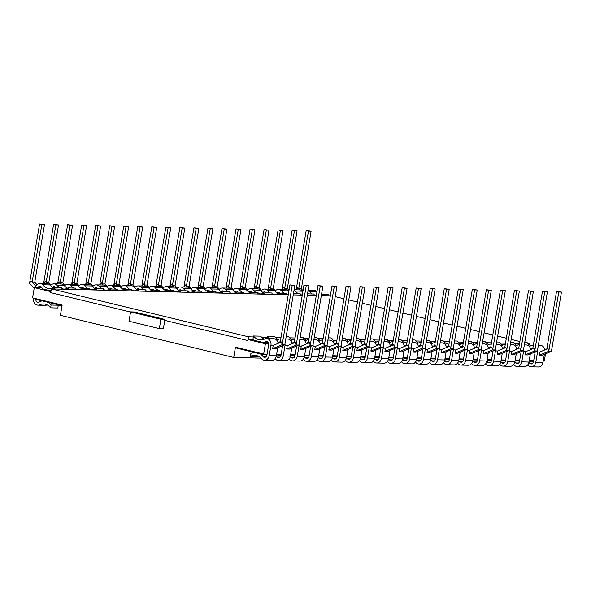 <?xml version="1.0" encoding="UTF-8"?>
<svg xmlns="http://www.w3.org/2000/svg" width="591" height="591" viewBox="0 0 591 591"><rect width="100%" height="100%" fill="white"/><g stroke="black" fill="none" stroke-linecap="round" stroke-linejoin="round"><path stroke-width="0.89" d="M130.581 311.885L160.907 319.258L159.334 328.589L129.001 321.223L130.581 311.885L134.29 311.982L164.616 319.354L160.907 319.258M164.771 320.359L163.36 328.692L159.334 328.589M288.238 294.769L51.365 288.91L248.486 336.826L247.858 340.556L164.461 320.285L164.616 319.354M51.365 288.91L50.737 292.641L130.559 312.041M41.961 287.824L34.308 287.61L32.571 297.871L62.144 305.059L60.408 315.321L233.718 357.452L235.454 347.19L263.66 354.046L265.396 343.777L248.338 339.633L247.858 340.556M34.308 287.61L50.907 291.644M527.866 343.467L529.13 343.77L528.997 344.553M529.13 343.77L528.132 343.748M519.533 343.534L514.096 343.401M505.504 343.186L500.067 343.053M491.468 342.839L486.031 342.706M477.439 342.492L472.002 342.359M463.41 342.145L457.966 342.012M449.374 341.797L443.937 341.664M435.345 341.45L429.908 341.317M421.309 341.103L415.872 340.97M407.28 340.756L401.843 340.623M393.244 340.409L387.807 340.276M379.215 340.061L373.778 339.928M365.186 339.714L359.742 339.581M351.15 339.367L345.713 339.234M337.121 339.02L331.684 338.887M323.085 338.673L317.648 338.54M309.056 338.325L303.619 338.192M295.027 337.978L289.583 337.845M280.991 337.631L275.554 337.498M267.368 337.291L261.525 337.151M253.332 336.944L248.486 336.826M248.338 339.633L253.812 339.766M330.339 295.81L321.312 295.589M316.303 295.463L307.283 295.241M302.274 295.116L293.254 294.894M335.23 296.638L343.932 298.75M348.764 299.925L357.466 302.045M362.298 303.22L371 305.333M375.832 306.507L384.534 308.62M389.366 309.795L398.068 311.915M402.899 313.09L411.602 315.202M416.433 316.377L425.136 318.49M429.967 319.665L438.67 321.785M443.501 322.959L452.204 325.072M457.035 326.247L465.738 328.36M470.569 329.534L479.271 331.654M484.103 332.829L492.805 334.942M497.637 336.116L506.339 338.229M511.171 339.404L519.873 341.524M265.396 343.777L268.691 343.829A2.852 2.32 -88.6 0 0 266.46 341.391A2.852 2.32 -88.6 0 0 265.714 341.524L267.198 341.561M362.261 345.033L363.236 345.055M348.232 344.686L349.2 344.708M320.167 343.992L321.135 344.014M334.203 344.339L335.171 344.361M264.266 339.19A12.47 10.15 -88.6 0 1 260.675 336.161L253.495 335.983L253.022 338.776A12.729 10.365 -88.6 0 0 254.366 340.35L263.579 342.588L268.358 342.706M278.073 342.95L279.041 342.972M306.138 343.644L307.106 343.666M292.102 343.297L293.077 343.319M37.868 287.721A2.852 2.32 91.4 0 1 39.922 286.325A2.852 2.32 91.4 0 1 41.363 286.99A12.729 10.365 91.4 0 0 42.98 288.969L51.025 290.92M376.297 345.38L377.265 345.403M460.485 347.464L461.46 347.486M474.521 347.811L475.489 347.833M488.55 348.158L489.518 348.18M502.586 348.505L503.554 348.527M390.326 345.728L391.294 345.75M404.362 346.075L405.33 346.097M418.391 346.422L419.359 346.444M446.456 347.116L447.424 347.139M432.427 346.769L433.395 346.791M530.652 349.2L531.619 349.222M516.615 348.853L517.583 348.875M263.66 354.046L267.088 354.127L268.824 343.866M276.625 354.364L281.117 354.474L282.609 345.661M290.661 354.711L295.153 354.822L296.645 346.008M304.69 355.058L309.182 355.169L310.674 346.356M318.719 355.405L323.211 355.516L324.703 346.703M332.755 355.752L337.247 355.863L338.739 347.05M346.784 356.1L351.276 356.21L352.768 347.397M360.82 356.447L365.312 356.558L366.804 347.744M374.849 356.794L379.341 356.905L380.833 348.092M388.885 357.141L393.377 357.252L394.862 348.439M402.914 357.489L407.406 357.599L408.898 348.786M416.943 357.836L421.435 357.947L422.927 349.133M430.979 358.183L435.471 358.294L436.963 349.48M445.008 358.53L449.5 358.641L450.992 349.828M459.044 358.877L463.536 358.988L465.028 350.175M473.073 359.225L477.565 359.335L479.057 350.522M487.102 359.572L491.601 359.683L493.086 350.869M501.138 359.919L505.63 360.03L507.122 351.217M515.167 360.266L519.659 360.377L521.151 351.564M529.204 360.613L533.695 360.724L535.187 351.911M543.232 360.961L544.304 360.99L545.515 353.802M527.763 364.846A12.618 10.269 -88.6 0 1 528.583 365.807A5.711 4.647 -88.6 0 0 531.117 366.812L538.305 366.989A5.711 4.647 -88.6 0 0 542.989 362.394L544.363 354.282M524.712 342.691L527.283 342.758A12.47 10.15 -88.6 0 0 530.873 345.787M544.754 349.946A5.711 4.647 -88.6 0 0 540.322 345.314L538.364 345.262M532.846 348.136L532.321 348.121A2.852 2.32 -88.6 0 1 532.868 347.996M531.117 366.812A5.711 4.647 -88.6 0 0 535.808 362.209L537.544 351.948A5.711 4.647 -88.6 0 0 537.581 349.872M532.654 363.369L529.758 363.302A12.707 10.343 -88.6 0 0 528.923 362.239M529.758 363.302A2.852 2.32 -88.6 0 0 531.191 363.96A2.852 2.32 -88.6 0 0 533.533 361.662L533.695 360.724M530.607 349.03A12.729 10.365 -88.6 0 0 532.321 348.121M529.189 346.326A12.47 10.15 -88.6 0 0 531.671 345.388A5.711 4.647 -88.6 0 1 533.141 345.137L533.355 345.144A5.711 4.647 -88.6 0 0 533.141 345.137M513.727 364.499A12.618 10.269 -88.6 0 1 514.554 365.46A5.711 4.647 -88.6 0 0 517.088 366.464L524.269 366.642A5.711 4.647 -88.6 0 0 528.96 362.047L530.334 353.935M510.676 342.344L513.254 342.411A12.47 10.15 -88.6 0 0 516.844 345.44M530.718 349.599A5.711 4.647 -88.6 0 0 526.285 344.967L524.335 344.915M518.817 347.789L518.285 347.774A2.852 2.32 -88.6 0 1 518.839 347.648M517.088 366.464A5.711 4.647 -88.6 0 0 521.779 361.862L523.515 351.601A5.711 4.647 -88.6 0 0 523.552 349.525M518.625 363.022L515.729 362.955A12.707 10.343 -88.6 0 0 514.894 361.891M515.729 362.955A2.852 2.32 -88.6 0 0 517.162 363.613A2.852 2.32 -88.6 0 0 519.504 361.315L519.659 360.377M516.578 348.683A12.729 10.365 -88.6 0 0 518.285 347.774M515.16 345.979A12.47 10.15 -88.6 0 0 517.642 345.041A5.711 4.647 -88.6 0 1 519.105 344.789L519.319 344.797A5.711 4.647 -88.6 0 0 519.105 344.789M499.698 364.152A12.618 10.269 -88.6 0 1 500.518 365.112A5.711 4.647 -88.6 0 0 503.059 366.117L510.24 366.294A5.711 4.647 -88.6 0 0 514.931 361.699L516.298 353.588M496.647 341.997L499.225 342.063A12.47 10.15 -88.6 0 0 502.808 345.092M516.689 349.251A5.711 4.647 -88.6 0 0 512.257 344.619L510.299 344.568M504.78 347.442L504.256 347.427A2.852 2.32 -88.6 0 1 504.81 347.301M503.059 366.117A5.711 4.647 -88.6 0 0 507.743 361.515L509.479 351.253A5.711 4.647 -88.6 0 0 509.523 349.178M504.588 362.675L501.693 362.608A12.707 10.343 -88.6 0 0 500.858 361.544M501.693 362.608A2.852 2.32 -88.6 0 0 503.126 363.266A2.852 2.32 -88.6 0 0 505.475 360.968L505.63 360.03M502.549 348.335A12.729 10.365 -88.6 0 0 504.256 347.427M501.124 345.632A12.47 10.15 -88.6 0 0 503.606 344.693A5.711 4.647 -88.6 0 1 505.076 344.442L505.29 344.45A5.711 4.647 -88.6 0 0 505.076 344.442M485.662 363.805A12.618 10.269 -88.6 0 1 486.489 364.765A5.711 4.647 -88.6 0 0 489.023 365.77L496.204 365.947A5.711 4.647 -88.6 0 0 500.895 361.352L502.269 353.241M482.611 341.65L485.189 341.716A12.47 10.15 -88.6 0 0 488.779 344.745M502.653 348.904A5.711 4.647 -88.6 0 0 498.228 344.272L496.27 344.221M490.752 347.094L490.227 347.08A2.852 2.32 -88.6 0 1 490.774 346.954M489.023 365.77A5.711 4.647 -88.6 0 0 493.714 361.167L495.45 350.906A5.711 4.647 -88.6 0 0 495.487 348.83M490.56 362.327L487.664 362.261A12.707 10.343 -88.6 0 0 486.829 361.197M487.664 362.261A2.852 2.32 -88.6 0 0 489.097 362.918A2.852 2.32 -88.6 0 0 491.439 360.621L491.601 359.683M488.513 347.988A12.729 10.365 -88.6 0 0 490.227 347.08M487.095 345.284A12.47 10.15 -88.6 0 0 489.577 344.346A5.711 4.647 -88.6 0 1 491.04 344.095L491.261 344.102A5.711 4.647 -88.6 0 0 491.04 344.095M471.633 363.458A12.618 10.269 -88.6 0 1 472.453 364.418A5.711 4.647 -88.6 0 0 474.994 365.423L482.175 365.6A5.711 4.647 -88.6 0 0 486.866 361.005L488.232 352.893M468.582 341.303L471.16 341.369A12.47 10.15 -88.6 0 0 474.743 344.398M488.624 348.557A5.711 4.647 -88.6 0 0 484.192 343.925L482.234 343.873M476.723 346.747L476.191 346.732A2.852 2.32 -88.6 0 1 476.745 346.607M474.994 365.423A5.711 4.647 -88.6 0 0 479.685 360.82L481.421 350.559A5.711 4.647 -88.6 0 0 481.458 348.483M476.531 361.98L473.627 361.914A12.707 10.343 -88.6 0 0 472.793 360.85M473.627 361.914A2.852 2.32 -88.6 0 0 475.061 362.571A2.852 2.32 -88.6 0 0 477.41 360.274L477.565 359.335M474.484 347.641A12.729 10.365 -88.6 0 0 476.191 346.732M473.066 344.937A12.47 10.15 -88.6 0 0 475.541 343.999A5.711 4.647 -88.6 0 1 477.011 343.748L477.225 343.755A5.711 4.647 -88.6 0 0 477.011 343.748M457.604 363.11A12.618 10.269 -88.6 0 1 458.424 364.071A5.711 4.647 -88.6 0 0 460.958 365.075L468.138 365.253A5.711 4.647 -88.6 0 0 472.83 360.658L474.204 352.546M454.545 340.955L457.124 341.022A12.47 10.15 -88.6 0 0 460.714 344.051M474.588 348.21A5.711 4.647 -88.6 0 0 470.163 343.578L468.205 343.526M462.687 346.4L462.162 346.385A2.852 2.32 -88.6 0 1 462.709 346.26M460.958 365.075A5.711 4.647 -88.6 0 0 465.649 360.473L467.385 350.212A5.711 4.647 -88.6 0 0 467.422 348.136M462.494 361.633L459.599 361.566A12.707 10.343 -88.6 0 0 458.764 360.503M459.599 361.566A2.852 2.32 -88.6 0 0 461.032 362.224A2.852 2.32 -88.6 0 0 463.374 359.926L463.536 358.988M460.448 347.294A12.729 10.365 -88.6 0 0 462.162 346.385M459.03 344.59A12.47 10.15 -88.6 0 0 461.512 343.652A5.711 4.647 -88.6 0 1 462.982 343.401L463.196 343.408A5.711 4.647 -88.6 0 0 462.982 343.401M443.568 362.763A12.618 10.269 -88.6 0 1 444.395 363.724A5.711 4.647 -88.6 0 0 446.929 364.728L454.11 364.906A5.711 4.647 -88.6 0 0 458.801 360.303L460.175 352.199M440.517 340.608L443.095 340.675A12.47 10.15 -88.6 0 0 446.678 343.703M460.559 347.863A5.711 4.647 -88.6 0 0 456.126 343.231L454.169 343.179M448.658 346.053L448.126 346.038A2.852 2.32 -88.6 0 1 448.68 345.912M446.929 364.728A5.711 4.647 -88.6 0 0 451.62 360.126L453.356 349.865A5.711 4.647 -88.6 0 0 453.393 347.789M448.466 361.286L445.562 361.219A12.707 10.343 -88.6 0 0 444.735 360.155M445.562 361.219A2.852 2.32 -88.6 0 0 446.995 361.877A2.852 2.32 -88.6 0 0 449.345 359.579L449.5 358.641M446.419 346.947A12.729 10.365 -88.6 0 0 448.126 346.038M445.001 344.243A12.47 10.15 -88.6 0 0 447.483 343.305A5.711 4.647 -88.6 0 1 448.946 343.053L449.16 343.061A5.711 4.647 -88.6 0 0 448.946 343.053M429.539 362.416A12.618 10.269 -88.6 0 1 430.359 363.376A5.711 4.647 -88.6 0 0 432.893 364.381L440.081 364.558A5.711 4.647 -88.6 0 0 444.772 359.956L446.139 351.852M426.488 340.261L429.059 340.327A12.47 10.15 -88.6 0 0 432.649 343.356M446.53 347.515A5.711 4.647 -88.6 0 0 442.098 342.883L440.14 342.832M434.621 345.705L434.097 345.691A2.852 2.32 -88.6 0 1 434.651 345.565M432.893 364.381A5.711 4.647 -88.6 0 0 437.584 359.779L439.32 349.517A5.711 4.647 -88.6 0 0 439.364 347.442M434.429 360.938L431.533 360.872A12.707 10.343 -88.6 0 0 430.699 359.808M431.533 360.872A2.852 2.32 -88.6 0 0 432.967 361.529A2.852 2.32 -88.6 0 0 435.308 359.232L435.471 358.294M432.383 346.599A12.729 10.365 -88.6 0 0 434.097 345.691M430.965 343.896A12.47 10.15 -88.6 0 0 433.447 342.957A5.711 4.647 -88.6 0 1 434.917 342.706L435.131 342.714A5.711 4.647 -88.6 0 0 434.917 342.706M415.503 362.069A12.618 10.269 -88.6 0 1 416.33 363.029A5.711 4.647 -88.6 0 0 418.864 364.034L426.045 364.211A5.711 4.647 -88.6 0 0 430.736 359.609L432.11 351.505M412.452 339.914L415.03 339.98A12.47 10.15 -88.6 0 0 418.62 343.009M432.494 347.168A5.711 4.647 -88.6 0 0 428.061 342.536L426.111 342.485M420.593 345.358L420.068 345.343A2.852 2.32 -88.6 0 1 420.615 345.218M418.864 364.034A5.711 4.647 -88.6 0 0 423.555 359.431L425.291 349.17A5.711 4.647 -88.6 0 0 425.328 347.094M420.4 360.591L417.505 360.525A12.707 10.343 -88.6 0 0 416.67 359.461M417.505 360.525A2.852 2.32 -88.6 0 0 418.938 361.182A2.852 2.32 -88.6 0 0 421.28 358.885L421.435 357.947M418.354 346.252A12.729 10.365 -88.6 0 0 420.068 345.343M416.936 343.548A12.47 10.15 -88.6 0 0 419.418 342.61A5.711 4.647 -88.6 0 1 420.881 342.359L421.095 342.366A5.711 4.647 -88.6 0 0 420.881 342.359M401.474 361.722A12.618 10.269 -88.6 0 1 402.294 362.682A5.711 4.647 -88.6 0 0 404.835 363.687L412.016 363.864A5.711 4.647 -88.6 0 0 416.707 359.262L418.073 351.157M398.423 339.566L401.001 339.633A12.47 10.15 -88.6 0 0 404.584 342.662M418.465 346.821A5.711 4.647 -88.6 0 0 414.032 342.189L412.075 342.137M406.564 345.011L406.032 344.996A2.852 2.32 -88.6 0 1 406.586 344.871M404.835 363.687A5.711 4.647 -88.6 0 0 409.526 359.084L411.262 348.823A5.711 4.647 -88.6 0 0 411.299 346.747M406.364 360.244L403.468 360.178A12.707 10.343 -88.6 0 0 402.634 359.114M403.468 360.178A2.852 2.32 -88.6 0 0 404.901 360.835A2.852 2.32 -88.6 0 0 407.251 358.538L407.406 357.599M404.325 345.905A12.729 10.365 -88.6 0 0 406.032 344.996M402.907 343.201A12.47 10.15 -88.6 0 0 405.382 342.263A5.711 4.647 -88.6 0 1 406.852 342.012L407.066 342.019A5.711 4.647 -88.6 0 0 406.852 342.012M387.445 361.374A12.618 10.269 -88.6 0 1 388.265 362.335A5.711 4.647 -88.6 0 0 390.799 363.339L397.979 363.517A5.711 4.647 -88.6 0 0 402.67 358.914L404.045 350.81M384.386 339.219L386.965 339.286A12.47 10.15 -88.6 0 0 390.555 342.315M404.429 346.474A5.711 4.647 -88.6 0 0 400.004 341.842L398.046 341.79M392.527 344.664L392.003 344.649A2.852 2.32 -88.6 0 1 392.55 344.523M390.799 363.339A5.711 4.647 -88.6 0 0 395.49 358.737L397.226 348.476A5.711 4.647 -88.6 0 0 397.263 346.4M392.335 359.897L389.439 359.83A12.707 10.343 -88.6 0 0 388.605 358.767M389.439 359.83A2.852 2.32 -88.6 0 0 390.873 360.488A2.852 2.32 -88.6 0 0 393.214 358.19L393.377 357.252M390.289 345.558A12.729 10.365 -88.6 0 0 392.003 344.649M388.871 342.854A12.47 10.15 -88.6 0 0 391.353 341.916A5.711 4.647 -88.6 0 1 392.816 341.664L393.037 341.672M373.409 361.027A12.618 10.269 -88.6 0 1 374.236 361.988A5.711 4.647 -88.6 0 0 376.77 362.992L383.951 363.17A5.711 4.647 -88.6 0 0 388.642 358.567L390.008 350.463M370.358 338.872L372.936 338.939A12.47 10.15 -88.6 0 0 376.519 341.967M390.4 346.127A5.711 4.647 -88.6 0 0 385.967 341.495L384.01 341.443M378.499 344.317L377.967 344.302A2.852 2.32 -88.6 0 1 378.521 344.176M376.77 362.992A5.711 4.647 -88.6 0 0 381.461 358.39L383.197 348.129A5.711 4.647 -88.6 0 0 383.234 346.053M378.306 359.55L375.403 359.483A12.707 10.343 -88.6 0 0 374.568 358.419M375.403 359.483A2.852 2.32 -88.6 0 0 376.836 360.141A2.852 2.32 -88.6 0 0 379.186 357.843L379.341 356.905M376.26 345.21A12.729 10.365 -88.6 0 0 377.967 344.302M374.842 342.507A12.47 10.15 -88.6 0 0 377.317 341.568A5.711 4.647 -88.6 0 1 378.787 341.317L379.001 341.325A5.711 4.647 -88.6 0 0 378.787 341.317M359.38 360.68A12.618 10.269 -88.6 0 1 360.2 361.64A5.711 4.647 -88.6 0 0 362.734 362.645L369.922 362.822A5.711 4.647 -88.6 0 0 374.605 358.22L375.979 350.116M356.321 338.525L358.9 338.591A12.47 10.15 -88.6 0 0 362.49 341.62M376.371 345.779A5.711 4.647 -88.6 0 0 371.938 341.147L369.981 341.096M364.462 343.969L363.938 343.955A2.852 2.32 -88.6 0 1 364.484 343.829M362.734 362.645A5.711 4.647 -88.6 0 0 367.425 358.043L369.161 347.781A5.711 4.647 -88.6 0 0 369.198 345.705M364.27 359.202L361.374 359.136A12.707 10.343 -88.6 0 0 360.54 358.072M361.374 359.136A2.852 2.32 -88.6 0 0 362.808 359.793A2.852 2.32 -88.6 0 0 365.149 357.496L365.312 356.558M362.224 344.863A12.729 10.365 -88.6 0 0 363.938 343.955M360.805 342.159A12.47 10.15 -88.6 0 0 363.288 341.221A5.711 4.647 -88.6 0 1 364.758 340.97L364.972 340.977A5.711 4.647 -88.6 0 0 364.758 340.97M345.343 360.333A12.618 10.269 -88.6 0 1 346.171 361.293A5.711 4.647 -88.6 0 0 348.705 362.298L355.885 362.475A5.711 4.647 -88.6 0 0 360.576 357.873L361.951 349.769M342.292 338.178L344.871 338.244A12.47 10.15 -88.6 0 0 348.461 341.273M362.335 345.432A5.711 4.647 -88.6 0 0 357.902 340.8L355.945 340.748M350.433 343.622L349.902 343.607A2.852 2.32 -88.6 0 1 350.456 343.482M348.705 362.298A5.711 4.647 -88.6 0 0 353.396 357.695L355.132 347.434A5.711 4.647 -88.6 0 0 355.169 345.358M350.241 358.855L347.338 358.789A12.707 10.343 -88.6 0 0 346.511 357.725M347.338 358.789A2.852 2.32 -88.6 0 0 348.779 359.446A2.852 2.32 -88.6 0 0 351.12 357.149L351.276 356.21M348.195 344.516A12.729 10.365 -88.6 0 0 349.902 343.607M346.777 341.812A12.47 10.15 -88.6 0 0 349.259 340.874A5.711 4.647 -88.6 0 1 350.722 340.623L350.936 340.63A5.711 4.647 -88.6 0 0 350.722 340.623M331.315 359.985A12.618 10.269 -88.6 0 1 332.135 360.946A5.711 4.647 -88.6 0 0 334.676 361.951L341.857 362.128A5.711 4.647 -88.6 0 0 346.548 357.525L347.914 349.421M328.264 337.83L330.842 337.897A12.47 10.15 -88.6 0 0 334.425 340.926M348.306 345.085A5.711 4.647 -88.6 0 0 343.873 340.453L341.916 340.401M336.397 343.275L335.873 343.26A2.852 2.32 -88.6 0 1 336.427 343.135M334.676 361.951A5.711 4.647 -88.6 0 0 339.36 357.348L341.096 347.087A5.711 4.647 -88.6 0 0 341.14 345.011M336.205 358.508L333.309 358.442A12.707 10.343 -88.6 0 0 332.474 357.378M333.309 358.442A2.852 2.32 -88.6 0 0 334.742 359.099A2.852 2.32 -88.6 0 0 337.092 356.801L337.247 355.863M334.159 344.169A12.729 10.365 -88.6 0 0 335.873 343.26M332.74 341.465A12.47 10.15 -88.6 0 0 335.223 340.527A5.711 4.647 -88.6 0 1 336.693 340.276L336.907 340.283A5.711 4.647 -88.6 0 0 336.693 340.276M317.278 359.638A12.618 10.269 -88.6 0 1 318.106 360.599A5.711 4.647 -88.6 0 0 320.64 361.603L327.82 361.781A5.711 4.647 -88.6 0 0 332.511 357.178L333.885 349.074M314.227 337.483L316.806 337.55A12.47 10.15 -88.6 0 0 320.396 340.579M334.27 344.738A5.711 4.647 -88.6 0 0 329.844 340.106L327.887 340.054M322.368 342.928L321.844 342.913A2.852 2.32 -88.6 0 1 322.39 342.787M320.64 361.603A5.711 4.647 -88.6 0 0 325.331 357.001L327.067 346.74A5.711 4.647 -88.6 0 0 327.104 344.664M322.176 358.161L319.28 358.094A12.707 10.343 -88.6 0 0 318.446 357.03M319.28 358.094A2.852 2.32 -88.6 0 0 320.714 358.752A2.852 2.32 -88.6 0 0 323.055 356.454L323.211 355.516M320.13 343.822A12.729 10.365 -88.6 0 0 321.844 342.913M318.712 341.118A12.47 10.15 -88.6 0 0 321.194 340.18A5.711 4.647 -88.6 0 1 322.656 339.928L322.878 339.936A5.711 4.647 -88.6 0 0 322.656 339.928M303.249 359.291A12.618 10.269 -88.6 0 1 304.07 360.251A5.711 4.647 -88.6 0 0 306.611 361.256L313.791 361.433A5.711 4.647 -88.6 0 0 318.483 356.831L319.849 348.727M300.198 337.136L302.777 337.202A12.47 10.15 -88.6 0 0 306.36 340.231M320.241 344.39A5.711 4.647 -88.6 0 0 315.808 339.759L313.851 339.707M308.339 342.581L307.808 342.566A2.852 2.32 -88.6 0 1 308.362 342.44M306.611 361.256A5.711 4.647 -88.6 0 0 311.302 356.654L313.038 346.392A5.711 4.647 -88.6 0 0 313.075 344.317M308.14 357.814L305.244 357.747A12.707 10.343 -88.6 0 0 304.409 356.683M305.244 357.747A2.852 2.32 -88.6 0 0 306.677 358.405A2.852 2.32 -88.6 0 0 309.027 356.107L309.182 355.169M306.101 343.474A12.729 10.365 -88.6 0 0 307.808 342.566M304.683 340.771A12.47 10.15 -88.6 0 0 307.157 339.832A5.711 4.647 -88.6 0 1 308.628 339.581L308.842 339.589A5.711 4.647 -88.6 0 0 308.628 339.581M289.221 358.944A12.618 10.269 -88.6 0 1 290.041 359.904A5.711 4.647 -88.6 0 0 292.575 360.909L299.755 361.086A5.711 4.647 -88.6 0 0 304.446 356.484L305.82 348.38M286.162 336.789L288.74 336.855A12.47 10.15 -88.6 0 0 292.331 339.884M306.204 344.043A5.711 4.647 -88.6 0 0 301.779 339.411L299.822 339.36M294.303 342.233L293.779 342.219A2.852 2.32 -88.6 0 1 294.325 342.093M292.575 360.909A5.711 4.647 -88.6 0 0 297.266 356.307L299.002 346.045A5.711 4.647 -88.6 0 0 299.039 343.969M294.111 357.466L291.215 357.4A12.707 10.343 -88.6 0 0 290.38 356.336M291.215 357.4A2.852 2.32 -88.6 0 0 292.648 358.057A2.852 2.32 -88.6 0 0 294.99 355.76L295.153 354.822M292.065 343.127A12.729 10.365 -88.6 0 0 293.779 342.219M290.646 340.423A12.47 10.15 -88.6 0 0 293.129 339.485A5.711 4.647 -88.6 0 1 294.599 339.234L294.813 339.241A5.711 4.647 -88.6 0 0 294.599 339.234M275.184 358.597A12.618 10.269 -88.6 0 1 276.012 359.557A5.711 4.647 -88.6 0 0 278.546 360.562L285.726 360.739A5.711 4.647 -88.6 0 0 290.417 356.137L291.791 348.033M267.154 338.554L267.531 336.331L274.712 336.508A12.47 10.15 -88.6 0 0 278.295 339.537M292.176 343.696A5.711 4.647 -88.6 0 0 287.743 339.064L285.785 339.012M280.274 341.886L279.742 341.871A2.852 2.32 -88.6 0 1 280.297 341.746M278.546 360.562A5.711 4.647 -88.6 0 0 283.237 355.959L284.973 345.698A5.711 4.647 -88.6 0 0 285.01 343.622M280.082 357.119L277.179 357.053A12.707 10.343 -88.6 0 0 276.352 355.989M277.179 357.053A2.852 2.32 -88.6 0 0 278.612 357.71A2.852 2.32 -88.6 0 0 280.961 355.413L281.117 354.474M278.036 342.78A12.729 10.365 -88.6 0 0 279.742 341.871M267.531 336.331A12.47 10.15 -88.6 0 0 269.888 338.621M276.618 340.076A12.47 10.15 -88.6 0 0 279.1 339.138A5.711 4.647 -88.6 0 1 280.562 338.887L280.777 338.894A5.711 4.647 -88.6 0 0 280.562 338.887M258.363 356.196A12.618 10.269 -88.6 0 0 257.587 356.572L250.407 356.395A12.618 10.269 -88.6 0 1 254.795 355.309A12.618 10.269 -88.6 0 1 261.976 359.21A5.711 4.647 -88.6 0 0 264.509 360.215L271.697 360.392A5.711 4.647 -88.6 0 0 276.381 355.789L277.755 347.685M278.147 343.349A5.711 4.647 -88.6 0 0 273.714 338.717L266.534 338.54A5.711 4.647 -88.6 0 0 265.064 338.791A12.47 10.15 -88.6 0 1 260.653 339.906A12.47 10.15 -88.6 0 1 253.495 335.983M264.509 360.215A5.711 4.647 -88.6 0 0 269.2 355.612L270.937 345.351A5.711 4.647 -88.6 0 0 266.534 338.54M250.407 356.395L250.88 353.595A12.707 10.343 -88.6 0 1 254.278 352.406M266.046 356.772L263.15 356.705A12.707 10.343 -88.6 0 0 260.299 353.876M263.15 356.705A2.852 2.32 -88.6 0 0 264.583 357.363A2.852 2.32 -88.6 0 0 266.925 355.065L267.088 354.127M263.579 342.588A12.729 10.365 -88.6 0 0 265.714 341.524M48.351 302.356A12.707 10.343 91.4 0 1 51.099 305.03L50.627 307.83A12.618 10.269 91.4 0 0 43.438 303.937A12.618 10.269 91.4 0 0 39.058 305.022A5.711 4.647 91.4 0 1 37.972 305.148A5.711 4.647 91.4 0 1 33.569 298.337L33.606 298.123M35.8 299.297A2.852 2.32 91.4 0 0 38.046 302.296A2.852 2.32 91.4 0 0 38.792 302.164A12.707 10.343 91.4 0 1 42.33 300.885M54.18 288.977L54.409 287.588A12.47 10.15 91.4 0 1 50.006 288.696A12.47 10.15 91.4 0 1 42.848 284.773L50.028 284.951A12.47 10.15 91.4 0 0 53.611 287.98M35.394 287.632A5.711 4.647 91.4 0 1 39.996 283.473A5.711 4.647 91.4 0 1 42.848 284.773M39.058 305.022L46.238 305.2A5.711 4.647 91.4 0 1 45.16 305.325L37.972 305.148M46.238 305.2A12.618 10.269 91.4 0 1 47.007 304.823M50.627 307.83L57.807 308.007L58.28 305.207A12.707 10.343 91.4 0 0 57.859 304.661M61.361 289.154L61.597 287.765L54.409 287.588M39.996 283.473L47.177 283.65A5.711 4.647 91.4 0 1 50.028 284.951M52.451 287.292A2.852 2.32 91.4 0 1 53.951 286.672A2.852 2.32 91.4 0 1 55.391 287.337A12.729 10.365 91.4 0 0 55.584 287.618M68.209 289.324L68.445 287.935A12.47 10.15 91.4 0 1 64.035 289.043A12.47 10.15 91.4 0 1 61.457 288.571M59.684 287.714A12.47 10.15 91.4 0 1 56.876 285.121L64.057 285.298A12.47 10.15 91.4 0 0 67.647 288.327M50.545 285.593A5.711 4.647 91.4 0 1 54.025 283.82A5.711 4.647 91.4 0 1 56.876 285.121M58.228 305.495L60.267 305.547A5.711 4.647 91.4 0 1 59.189 305.673L58.206 305.65M60.267 305.547A12.618 10.269 91.4 0 1 60.659 305.348M75.389 289.501L75.626 288.113L68.445 287.935M54.025 283.82L61.205 283.998A5.711 4.647 91.4 0 1 64.057 285.298M66.487 287.64A2.852 2.32 91.4 0 1 67.987 287.019A2.852 2.32 91.4 0 1 69.42 287.684A12.729 10.365 91.4 0 0 69.612 287.965M82.238 289.671L82.474 288.282A12.47 10.15 91.4 0 1 78.064 289.391A12.47 10.15 91.4 0 1 75.493 288.918M73.72 288.061A12.47 10.15 91.4 0 1 70.905 285.468L78.093 285.645A12.47 10.15 91.4 0 0 81.676 288.674M64.582 285.941A5.711 4.647 91.4 0 1 68.054 284.168A5.711 4.647 91.4 0 1 70.905 285.468M89.426 289.849L89.655 288.46L82.474 288.282M68.054 284.168L75.242 284.345A5.711 4.647 91.4 0 1 78.093 285.645M80.516 287.987A2.852 2.32 91.4 0 1 82.016 287.366A2.852 2.32 91.4 0 1 83.457 288.031A12.729 10.365 91.4 0 0 83.641 288.312M96.274 290.018L96.51 288.63A12.47 10.15 91.4 0 1 92.1 289.738A12.47 10.15 91.4 0 1 89.522 289.265M87.749 288.408A12.47 10.15 91.4 0 1 84.941 285.815L92.122 285.992A12.47 10.15 91.4 0 0 95.712 289.021M78.61 286.288A5.711 4.647 91.4 0 1 82.09 284.515A5.711 4.647 91.4 0 1 84.941 285.815M103.455 290.196L103.691 288.807L96.51 288.63M82.09 284.515L89.271 284.692A5.711 4.647 91.4 0 1 92.122 285.992M94.545 288.334A2.852 2.32 91.4 0 1 96.052 287.714A2.852 2.32 91.4 0 1 97.485 288.378A12.729 10.365 91.4 0 0 97.678 288.659M110.303 290.366L110.539 288.977A12.47 10.15 91.4 0 1 106.129 290.085A12.47 10.15 91.4 0 1 103.551 289.612M101.785 288.755A12.47 10.15 91.4 0 1 98.97 286.162L106.151 286.34A12.47 10.15 91.4 0 0 109.741 289.368M92.647 286.635A5.711 4.647 91.4 0 1 96.119 284.862A5.711 4.647 91.4 0 1 98.97 286.162M117.483 290.543L117.72 289.154L110.539 288.977M96.119 284.862L103.299 285.039A5.711 4.647 91.4 0 1 106.151 286.34M108.581 288.681A2.852 2.32 91.4 0 1 110.081 288.061A2.852 2.32 91.4 0 1 111.522 288.726A12.729 10.365 91.4 0 0 111.706 289.006M124.339 290.713L124.575 289.324A12.47 10.15 91.4 0 1 120.165 290.432A12.47 10.15 91.4 0 1 117.587 289.959M115.814 289.102A12.47 10.15 91.4 0 1 113.007 286.509L120.187 286.687A12.47 10.15 91.4 0 0 123.77 289.716M106.676 286.982A5.711 4.647 91.4 0 1 110.155 285.209A5.711 4.647 91.4 0 1 113.007 286.509M131.52 290.89L131.756 289.501L124.575 289.324M110.155 285.209L117.336 285.387A5.711 4.647 91.4 0 1 120.187 286.687M122.61 289.029A2.852 2.32 91.4 0 1 124.117 288.408A2.852 2.32 91.4 0 1 125.551 289.073A12.729 10.365 91.4 0 0 125.743 289.354M138.368 291.06L138.604 289.671A12.47 10.15 91.4 0 1 134.194 290.779A12.47 10.15 91.4 0 1 131.616 290.307M129.843 289.45A12.47 10.15 91.4 0 1 127.035 286.857L134.216 287.034A12.47 10.15 91.4 0 0 137.806 290.063M120.712 287.329A5.711 4.647 91.4 0 1 124.184 285.556A5.711 4.647 91.4 0 1 127.035 286.857M145.549 291.237L145.785 289.849L138.604 289.671M140.067 226.996L142.719 227.062L137.799 226.442L140.067 226.996L130.323 284.633L131.335 285.734A5.711 4.647 91.4 0 1 134.216 287.034M136.647 289.376A2.852 2.32 91.4 0 1 138.146 288.755A2.852 2.32 91.4 0 1 139.579 289.42A12.729 10.365 91.4 0 0 139.772 289.701M152.404 291.407L152.633 290.018A12.47 10.15 91.4 0 1 148.23 291.127A12.47 10.15 91.4 0 1 145.652 290.654M143.879 289.797A12.47 10.15 91.4 0 1 141.072 287.204L148.252 287.381A12.47 10.15 91.4 0 0 151.835 290.41M134.741 287.677A5.711 4.647 91.4 0 1 138.22 285.904A5.711 4.647 91.4 0 1 141.072 287.204M159.585 291.585L159.821 290.196L152.633 290.018M154.103 227.343L156.755 227.409L151.828 226.789L154.103 227.343L144.352 284.98L145.371 286.081A5.711 4.647 91.4 0 1 148.252 287.381M150.675 289.723A2.852 2.32 91.4 0 1 152.175 289.102A2.852 2.32 91.4 0 1 153.616 289.767A12.729 10.365 91.4 0 0 153.8 290.048M166.433 291.755L166.669 290.366A12.47 10.15 91.4 0 1 162.259 291.474A12.47 10.15 91.4 0 1 159.681 291.001M157.908 290.144A12.47 10.15 91.4 0 1 155.101 287.551L162.281 287.728A12.47 10.15 91.4 0 0 165.872 290.757M148.769 288.024A5.711 4.647 91.4 0 1 152.249 286.251A5.711 4.647 91.4 0 1 155.101 287.551M173.614 291.932L173.85 290.543L166.669 290.366M152.249 286.251L159.43 286.428A5.711 4.647 91.4 0 1 162.281 287.728M164.704 290.07A2.852 2.32 91.4 0 1 166.211 289.45A2.852 2.32 91.4 0 1 167.645 290.115A12.729 10.365 91.4 0 0 167.837 290.395M180.462 292.102L180.698 290.713A12.47 10.15 91.4 0 1 176.288 291.821A12.47 10.15 91.4 0 1 173.717 291.348M171.944 290.491A12.47 10.15 91.4 0 1 169.129 287.898L176.317 288.076A12.47 10.15 91.4 0 0 179.9 291.104M162.806 288.371A5.711 4.647 91.4 0 1 166.278 286.598A5.711 4.647 91.4 0 1 169.129 287.898M187.643 292.279L187.879 290.89L180.698 290.713M166.278 286.598L173.466 286.775A5.711 4.647 91.4 0 1 176.317 288.076M178.741 290.417A2.852 2.32 91.4 0 1 180.24 289.797A2.852 2.32 91.4 0 1 181.681 290.462A12.729 10.365 91.4 0 0 181.865 290.742M194.498 292.449L194.735 291.06A12.47 10.15 91.4 0 1 190.324 292.168A12.47 10.15 91.4 0 1 187.746 291.695M185.973 290.838A12.47 10.15 91.4 0 1 183.166 288.245L190.346 288.423A12.47 10.15 91.4 0 0 193.937 291.452M176.835 288.718A5.711 4.647 91.4 0 1 180.314 286.945A5.711 4.647 91.4 0 1 183.166 288.245M201.679 292.626L201.915 291.237L194.735 291.06M180.314 286.945L187.495 287.123A5.711 4.647 91.4 0 1 190.346 288.423M192.769 290.765A2.852 2.32 91.4 0 1 194.276 290.144A2.852 2.32 91.4 0 1 195.71 290.809A12.729 10.365 91.4 0 0 195.902 291.09M208.527 292.796L208.763 291.407A12.47 10.15 91.4 0 1 204.353 292.515A12.47 10.15 91.4 0 1 201.775 292.043M200.009 291.186A12.47 10.15 91.4 0 1 197.195 288.593L204.375 288.77A12.47 10.15 91.4 0 0 207.966 291.799M190.871 289.065A5.711 4.647 91.4 0 1 194.343 287.292A5.711 4.647 91.4 0 1 197.195 288.593M215.708 292.973L215.944 291.585L208.763 291.407M194.343 287.292L201.524 287.47A5.711 4.647 91.4 0 1 204.375 288.77M206.806 291.112A2.852 2.32 91.4 0 1 208.305 290.491A2.852 2.32 91.4 0 1 209.746 291.156A12.729 10.365 91.4 0 0 209.931 291.437M222.563 293.143L222.792 291.755A12.47 10.15 91.4 0 1 218.389 292.863A12.47 10.15 91.4 0 1 215.811 292.39M214.038 291.533A12.47 10.15 91.4 0 1 211.231 288.94L218.411 289.117A12.47 10.15 91.4 0 0 221.994 292.146M204.9 289.413A5.711 4.647 91.4 0 1 208.379 287.64A5.711 4.647 91.4 0 1 211.231 288.94M229.744 293.321L229.98 291.932L222.792 291.755M208.379 287.64L215.56 287.817A5.711 4.647 91.4 0 1 218.411 289.117M220.835 291.459A2.852 2.32 91.4 0 1 222.334 290.838A2.852 2.32 91.4 0 1 223.775 291.503A12.729 10.365 91.4 0 0 223.967 291.784M236.592 293.491L236.828 292.102A12.47 10.15 91.4 0 1 232.418 293.21A12.47 10.15 91.4 0 1 229.84 292.737M228.067 291.88A12.47 10.15 91.4 0 1 225.26 289.287L232.44 289.464A12.47 10.15 91.4 0 0 236.031 292.493M218.936 289.76A5.711 4.647 91.4 0 1 222.408 287.987A5.711 4.647 91.4 0 1 225.26 289.287M243.773 293.668L244.009 292.279L236.828 292.102M222.408 287.987L229.589 288.164A5.711 4.647 91.4 0 1 232.44 289.464M234.871 291.806A2.852 2.32 91.4 0 1 236.37 291.186A2.852 2.32 91.4 0 1 237.804 291.851A12.729 10.365 91.4 0 0 237.996 292.131M250.621 293.838L250.857 292.449A12.47 10.15 91.4 0 1 246.447 293.557A12.47 10.15 91.4 0 1 243.876 293.084M242.103 292.227A12.47 10.15 91.4 0 1 239.289 289.634L246.477 289.812A12.47 10.15 91.4 0 0 250.059 292.84M232.965 290.107A5.711 4.647 91.4 0 1 236.437 288.334A5.711 4.647 91.4 0 1 239.289 289.634M257.809 294.015L258.038 292.626L250.857 292.449M236.437 288.334L243.625 288.511A5.711 4.647 91.4 0 1 246.477 289.812M248.9 292.153A2.852 2.32 91.4 0 1 250.399 291.533A2.852 2.32 91.4 0 1 251.84 292.198A12.729 10.365 91.4 0 0 252.025 292.479M264.657 294.185L264.894 292.796A12.47 10.15 91.4 0 1 260.483 293.904A12.47 10.15 91.4 0 1 257.905 293.431M256.132 292.575A12.47 10.15 91.4 0 1 253.325 289.982L260.505 290.159A12.47 10.15 91.4 0 0 264.096 293.188M246.994 290.454A5.711 4.647 91.4 0 1 250.473 288.681A5.711 4.647 91.4 0 1 253.325 289.982M271.838 294.362L272.074 292.973L264.894 292.796M266.356 230.121L269.008 230.187L264.081 229.567L266.356 230.121L256.612 287.758L257.624 288.859A5.711 4.647 91.4 0 1 260.505 290.159M262.929 292.501A2.852 2.32 91.4 0 1 264.436 291.88A2.852 2.32 91.4 0 1 265.869 292.545A12.729 10.365 91.4 0 0 266.061 292.826M278.686 294.532L278.922 293.143A12.47 10.15 91.4 0 1 274.512 294.252A12.47 10.15 91.4 0 1 271.934 293.779M270.168 292.922A12.47 10.15 91.4 0 1 267.354 290.329L274.534 290.506A12.47 10.15 91.4 0 0 278.125 293.535M261.03 290.802A5.711 4.647 91.4 0 1 264.502 289.029A5.711 4.647 91.4 0 1 267.354 290.329M285.867 294.71L286.103 293.321L278.922 293.143M264.502 289.029L271.683 289.206A5.711 4.647 91.4 0 1 274.534 290.506M276.965 292.855A2.852 2.32 91.4 0 1 278.464 292.227A2.852 2.32 91.4 0 1 279.905 292.892A12.729 10.365 91.4 0 0 280.09 293.173M288.275 294.591A12.47 10.15 91.4 0 1 285.97 294.126M284.197 293.276A12.47 10.15 91.4 0 1 281.39 290.676L288.571 290.853A12.47 10.15 91.4 0 0 288.844 291.2M275.059 291.149A5.711 4.647 91.4 0 1 278.538 289.376A5.711 4.647 91.4 0 1 281.39 290.676M299.903 295.057L300.139 293.668L293.483 293.505M278.538 289.376L285.719 289.553A5.711 4.647 91.4 0 1 288.571 290.853M293.579 292.937A2.852 2.32 91.4 0 1 293.934 293.239A12.729 10.365 91.4 0 0 294.126 293.52M302.304 294.939A12.47 10.15 91.4 0 1 299.999 294.473M298.226 293.624A12.47 10.15 91.4 0 1 295.419 291.023L302.599 291.2A12.47 10.15 91.4 0 0 302.873 291.548M294.067 290.07A5.711 4.647 91.4 0 1 295.419 291.023M313.932 295.404L314.168 294.015L307.519 293.853M294.119 289.76L299.748 289.9A5.711 4.647 91.4 0 1 302.599 291.2M307.615 293.284A2.852 2.32 91.4 0 1 307.97 293.587A12.729 10.365 91.4 0 0 308.155 293.867M316.333 295.286A12.47 10.15 91.4 0 1 314.035 294.82M312.262 293.971A12.47 10.15 91.4 0 1 309.455 291.37L316.636 291.548A12.47 10.15 91.4 0 0 316.909 291.895M308.096 290.417A5.711 4.647 91.4 0 1 309.455 291.37M327.968 295.751L328.204 294.362L321.548 294.2M308.155 290.107L313.784 290.247A5.711 4.647 91.4 0 1 316.636 291.548M236.895 347.538L236.792 348.158L263.859 354.74L263.97 354.053M261.03 358.131L233.718 357.452M266.969 354.814L263.859 354.74M276.558 354.763L277.888 355.088L278.006 354.401M281.006 355.161L277.888 355.088M290.595 355.11L291.924 355.435L292.035 354.748M295.035 355.509L291.924 355.435M304.624 355.457L305.953 355.782L306.072 355.095M309.063 355.856L305.953 355.782M318.652 355.804L319.982 356.129L320.1 355.442M323.1 356.203L319.982 356.129M332.689 356.151L334.018 356.476L334.137 355.789M337.129 356.55L334.018 356.476M346.718 356.499L348.047 356.824L348.165 356.137M351.165 356.898L348.047 356.824M360.754 356.846L362.084 357.171L362.194 356.484M365.194 357.245L362.084 357.171M374.783 357.193L376.112 357.518L376.231 356.831M379.223 357.592L376.112 357.518M388.812 357.54L390.149 357.865L390.259 357.178M393.259 357.939L390.149 357.865M402.848 357.887L404.178 358.212L404.296 357.525M407.288 358.286L404.178 358.212M416.877 358.235L418.206 358.56L418.325 357.873M421.324 358.634L418.206 358.56M430.913 358.582L432.243 358.907L432.361 358.22M435.353 358.981L432.243 358.907M444.942 358.929L446.271 359.254L446.39 358.567M449.389 359.328L446.271 359.254M458.978 359.276L460.308 359.601L460.419 358.914M463.418 359.675L460.308 359.601M473.007 359.624L474.337 359.949L474.455 359.262M477.447 360.022L474.337 359.949M487.036 359.971L488.365 360.296L488.484 359.609M491.483 360.37L488.365 360.296M501.072 360.318L502.402 360.643L502.52 359.956M505.512 360.717L502.402 360.643M515.101 360.665L516.431 360.99L516.549 360.303M519.548 361.064L516.431 360.99M529.137 361.012L530.467 361.337L530.578 360.65M533.577 361.411L530.467 361.337M34.995 298.462L34.891 299.083L62.04 305.68M539.265 355.235L541.917 355.302L551.425 351.335L548.773 351.268L539.265 355.235L539.812 352.007L537.544 351.948M525.229 354.888L527.881 354.955L537.396 350.988L534.744 350.921L525.229 354.888L525.776 351.66L523.515 351.601M511.2 354.541L513.852 354.607L523.367 350.64L520.715 350.574L511.2 354.541L511.747 351.313L518.713 348.402L528.457 290.765L533.385 291.385L530.733 291.319L520.715 350.574L519.984 347.87L518.713 348.402M497.171 354.194L499.823 354.26L509.331 350.293L506.679 350.227L497.171 354.194L497.718 350.965L495.45 350.906M483.135 353.846L485.787 353.913L495.302 349.946L492.65 349.879L483.135 353.846L483.682 350.618L481.421 350.559M469.106 353.499L471.758 353.566L481.266 349.599L478.614 349.532L469.106 353.499L469.653 350.271L467.385 350.212M455.07 353.152L457.722 353.219L467.237 349.251L464.585 349.185L455.07 353.152L455.617 349.924L453.356 349.865M441.041 352.805L443.693 352.871L453.201 348.904L450.549 348.838L441.041 352.805L441.588 349.577L439.32 349.517M427.005 352.458L429.657 352.524L439.172 348.557L436.52 348.491L427.005 352.458L427.559 349.229L425.291 349.17M412.976 352.11L415.628 352.177L425.143 348.21L422.491 348.143L412.976 352.11L413.523 348.882L411.262 348.823M398.947 351.763L401.599 351.83L411.107 347.863L408.455 347.796L398.947 351.763L399.494 348.535L397.226 348.476M384.911 351.416L387.563 351.482L397.078 347.515L394.426 347.449L384.911 351.416L385.458 348.188L392.424 345.277L402.175 287.64L407.096 288.26L404.443 288.194L394.426 347.449L393.695 344.745L392.424 345.277M370.882 351.069L373.534 351.135L383.042 347.168L380.39 347.102L370.882 351.069L371.429 347.84L369.161 347.781M356.846 350.722L359.498 350.788L369.013 346.821L366.361 346.754L356.846 350.722L357.392 347.493L355.132 347.434M342.817 350.374L345.469 350.441L354.984 346.474L352.332 346.407L342.817 350.374L343.364 347.146L341.096 347.087M328.788 350.027L331.44 350.094L340.948 346.127L338.296 346.06L328.788 350.027L329.335 346.799L327.067 346.74M314.752 349.68L317.404 349.746L326.919 345.779L324.267 345.713L314.752 349.68L315.298 346.452L313.038 346.392M300.723 349.333L303.375 349.399L312.883 345.432L310.231 345.366L300.723 349.333L301.27 346.104L299.002 346.045M286.687 348.986L289.339 349.052L298.854 345.085L296.202 345.018L286.687 348.986L287.233 345.757L284.973 345.698M272.658 348.638L275.31 348.705L284.818 344.738L282.166 344.671L272.658 348.638L273.205 345.41L280.171 342.499L289.915 284.862L294.843 285.483L292.19 285.416L282.166 344.671L281.442 341.967L280.171 342.499M51.099 305.03L58.28 305.207M546.778 349.096L548.049 348.564L548.773 351.268L558.798 292.013L561.45 292.08L556.523 291.459L546.778 349.096L539.812 352.007M532.742 348.749L534.02 348.217L534.744 350.921L544.769 291.666L547.421 291.732L542.494 291.112L532.742 348.749L525.776 351.66M504.677 348.055L505.955 347.523L506.679 350.227L516.704 290.971L519.356 291.038L514.429 290.417L504.677 348.055L497.718 350.965M490.648 347.707L491.919 347.176L492.65 349.879L502.668 290.624L505.32 290.691L500.392 290.07L490.648 347.707L483.682 350.618M476.612 347.36L477.89 346.828L478.614 349.532L488.639 290.277L491.291 290.344L486.363 289.723L476.612 347.36L469.653 350.271M462.583 347.013L463.854 346.481L464.585 349.185L474.61 289.93L477.255 289.996L472.335 289.376L462.583 347.013L455.617 349.924M448.554 346.666L449.825 346.134L450.549 348.838L460.574 289.583L463.226 289.649L458.298 289.029L448.554 346.666L441.588 349.577M434.518 346.319L435.796 345.787L436.52 348.491L446.545 289.235L449.197 289.302L444.269 288.681L434.518 346.319L427.559 349.229M420.489 345.971L421.76 345.44L422.491 348.143L432.509 288.888L435.161 288.955L430.233 288.334L420.489 345.971L413.523 348.882M406.453 345.624L407.731 345.092L408.455 347.796L418.48 288.541L421.132 288.607L416.204 287.987L406.453 345.624L399.494 348.535M378.395 344.93L379.666 344.398L380.39 347.102L390.415 287.847L393.067 287.913L388.139 287.292L378.395 344.93L371.429 347.84M364.359 344.583L365.637 344.051L366.361 346.754L376.386 287.499L379.038 287.566L374.11 286.945L364.359 344.583L357.392 347.493M350.33 344.235L351.601 343.703L352.332 346.407L362.349 287.152L365.002 287.219L360.074 286.598L350.33 344.235L343.364 347.146M336.294 343.888L337.572 343.356L338.296 346.06L348.321 286.805L350.973 286.871L346.045 286.251L336.294 343.888L329.335 346.799M322.265 343.541L323.536 343.009L324.267 345.713L334.284 286.458L336.936 286.524L332.009 285.904L322.265 343.541L315.298 346.452M308.229 343.194L309.507 342.662L310.231 345.366L320.256 286.11L322.908 286.177L317.98 285.556L308.229 343.194L301.27 346.104M294.2 342.846L295.47 342.315L296.202 345.018L306.227 285.763L308.871 285.83L303.951 285.209L294.2 342.846L287.233 345.757M39.575 224.011L44.495 224.632L39.575 224.011L29.55 283.266L34.197 288.297M41.85 224.565L32.099 282.202L34.751 282.269L37.004 284.707M29.55 283.266L31.094 281.117L35.866 286.288M55.879 224.912L58.531 224.979L53.604 224.358L55.879 224.912L46.128 282.55L48.78 282.616L51.033 285.054M43.616 283.562L45.13 281.464L47.147 283.65M69.908 225.26L72.56 225.326L67.633 224.706L69.908 225.26L60.164 282.897L62.816 282.963L65.062 285.401M57.652 283.909L59.159 281.811L61.176 283.998M83.944 225.607L86.596 225.673L81.669 225.053L83.944 225.607L74.193 283.244L76.845 283.311L79.098 285.749M71.681 284.256L73.195 282.158L75.212 284.345M97.973 225.954L100.625 226.021L95.698 225.4L97.973 225.954L88.229 283.591L90.881 283.658L93.127 286.096M85.717 284.603L87.224 282.505L89.241 284.692M112.009 226.301L114.661 226.368L109.734 225.747L112.009 226.301L102.258 283.939L104.91 284.005L107.163 286.443M109.734 225.747L99.716 284.951L101.26 282.853L103.27 285.039M126.038 226.649L128.69 226.715L123.763 226.094L126.038 226.649L116.287 284.286L118.939 284.352L121.192 286.79M123.763 226.094L113.753 285.298L115.289 283.2L117.306 285.387M127.811 285.645L129.318 283.547L130.323 284.633L132.975 284.699L135.228 287.137M141.84 285.992L143.354 283.894L144.352 284.98L147.004 285.047L149.257 287.485M168.132 227.69L170.784 227.757L165.857 227.136L168.132 227.69L158.388 285.327L161.04 285.394L163.286 287.832M155.876 286.34L157.383 284.241L159.4 286.428M182.168 228.037L184.82 228.104L179.893 227.483L182.168 228.037L172.417 285.675L175.069 285.741L177.322 288.179M169.905 286.687L171.42 284.589L173.429 286.775M196.197 228.385L198.849 228.451L193.922 227.831L196.197 228.385L186.446 286.022L189.098 286.088L191.351 288.526M183.934 287.034L185.448 284.936L187.465 287.123M210.233 228.732L212.878 228.798L207.958 228.178L210.233 228.732L200.482 286.369L203.134 286.436L205.387 288.873M197.97 287.381L199.477 285.283L201.494 287.47M224.262 229.079L226.914 229.145L221.987 228.525L224.262 229.079L214.511 286.716L217.163 286.783L219.416 289.221M221.987 228.525L211.977 287.728L213.514 285.63L215.53 287.817M238.291 229.426L240.943 229.493L236.016 228.872L238.291 229.426L228.547 287.063L231.199 287.13L233.445 289.568M236.016 228.872L226.006 288.076L227.542 285.978L229.559 288.164M252.327 229.773L254.98 229.84L250.052 229.219L252.327 229.773L242.576 287.411L245.228 287.477L247.481 289.915M240.064 288.423L241.579 286.325L243.595 288.511M254.1 288.77L255.608 286.672L256.612 287.758L259.264 287.824L261.51 290.262M280.393 230.468L283.045 230.534L278.117 229.914L280.393 230.468L270.641 288.105L273.293 288.172L275.546 290.609M268.129 289.117L269.644 287.019L271.653 289.206M294.421 230.815L297.074 230.882L292.146 230.261L294.421 230.815L284.67 288.452L287.322 288.519L288.992 290.329M282.158 289.464L283.673 287.366L285.689 289.553M308.45 231.162L311.102 231.229L306.182 230.608L308.45 231.162L298.706 288.8L301.358 288.866L303.028 290.676M296.194 289.812L297.701 287.714L299.718 289.9M561.45 292.08L551.425 351.335M547.421 291.732L537.396 350.988M533.385 291.385L523.367 350.64M519.356 291.038L509.331 350.293M505.32 290.691L495.302 349.946M491.291 290.344L481.266 349.599M477.255 289.996L467.237 349.251M463.226 289.649L453.201 348.904M449.197 289.302L439.172 348.557M435.161 288.955L425.143 348.21M421.132 288.607L411.107 347.863M407.096 288.26L397.078 347.515M393.067 287.913L383.042 347.168M379.038 287.566L369.013 346.821M365.002 287.219L354.984 346.474M350.973 286.871L340.948 346.127M336.936 286.524L326.919 345.779M322.908 286.177L312.883 345.432M308.871 285.83L298.854 345.085M294.843 285.483L284.818 344.738M44.495 224.632L34.751 282.269M53.604 224.358L43.594 283.562M58.531 224.979L48.78 282.616M67.633 224.706L57.623 283.909M72.56 225.326L62.816 282.963M81.669 225.053L71.651 284.256M86.596 225.673L76.845 283.311M95.698 225.4L85.688 284.603M100.625 226.021L90.881 283.658M114.661 226.368L104.91 284.005M128.69 226.715L118.939 284.352M137.799 226.442L127.782 285.645M142.719 227.062L132.975 284.699M151.828 226.789L141.818 285.992M156.755 227.409L147.004 285.047M165.857 227.136L155.847 286.34M170.784 227.757L161.04 285.394M179.893 227.483L169.876 286.687M184.82 228.104L175.069 285.741M193.922 227.831L183.912 287.034M198.849 228.451L189.098 286.088M207.958 228.178L197.941 287.381M212.878 228.798L203.134 286.436M226.914 229.145L217.163 286.783M240.943 229.493L231.199 287.13M250.052 229.219L240.035 288.423M254.98 229.84L245.228 287.477M264.081 229.567L254.071 288.77M269.008 230.187L259.264 287.824M278.117 229.914L268.1 289.117M283.045 230.534L273.293 288.172M292.146 230.261L282.136 289.464M297.074 230.882L287.322 288.519M306.182 230.608L296.165 289.812M311.102 231.229L301.358 288.866M558.798 292.013L556.523 291.459M544.769 291.666L542.494 291.112M530.733 291.319L528.457 290.765M516.704 290.971L514.429 290.417M502.668 290.624L500.392 290.07M488.639 290.277L486.363 289.723M474.61 289.93L472.335 289.376M460.574 289.583L458.298 289.029M446.545 289.235L444.269 288.681M432.509 288.888L430.233 288.334M418.48 288.541L416.204 287.987M404.443 288.194L402.175 287.64M390.415 287.847L388.139 287.292M376.386 287.499L374.11 286.945M362.349 287.152L360.074 286.598M348.321 286.805L346.045 286.251M334.284 286.458L332.009 285.904M320.256 286.11L317.98 285.556M306.227 285.763L303.951 285.209M292.19 285.416L289.915 284.862M542.989 362.394L535.808 362.209M528.96 362.047L521.779 361.862M514.931 361.699L507.743 361.515M511.754 351.313L509.479 351.253M500.895 361.352L493.714 361.167M486.866 361.005L479.685 360.82M472.83 360.658L465.649 360.473M458.801 360.303L451.62 360.126M444.772 359.956L437.584 359.779M430.736 359.609L423.555 359.431M416.707 359.262L409.526 359.084M402.67 358.914L395.49 358.737M388.642 358.567L381.461 358.39M385.465 348.188L383.197 348.129M374.605 358.22L367.425 358.043M360.576 357.873L353.396 357.695M346.548 357.525L339.36 357.348M332.511 357.178L325.331 357.001M318.483 356.831L311.302 356.654M304.446 356.484L297.266 356.307M290.417 356.137L283.237 355.959M276.381 355.789L269.2 355.612M273.212 345.41L270.937 345.351M131.365 285.734L124.184 285.556M145.401 286.081L138.22 285.904M257.654 288.859L250.473 288.681"/></g></svg>
